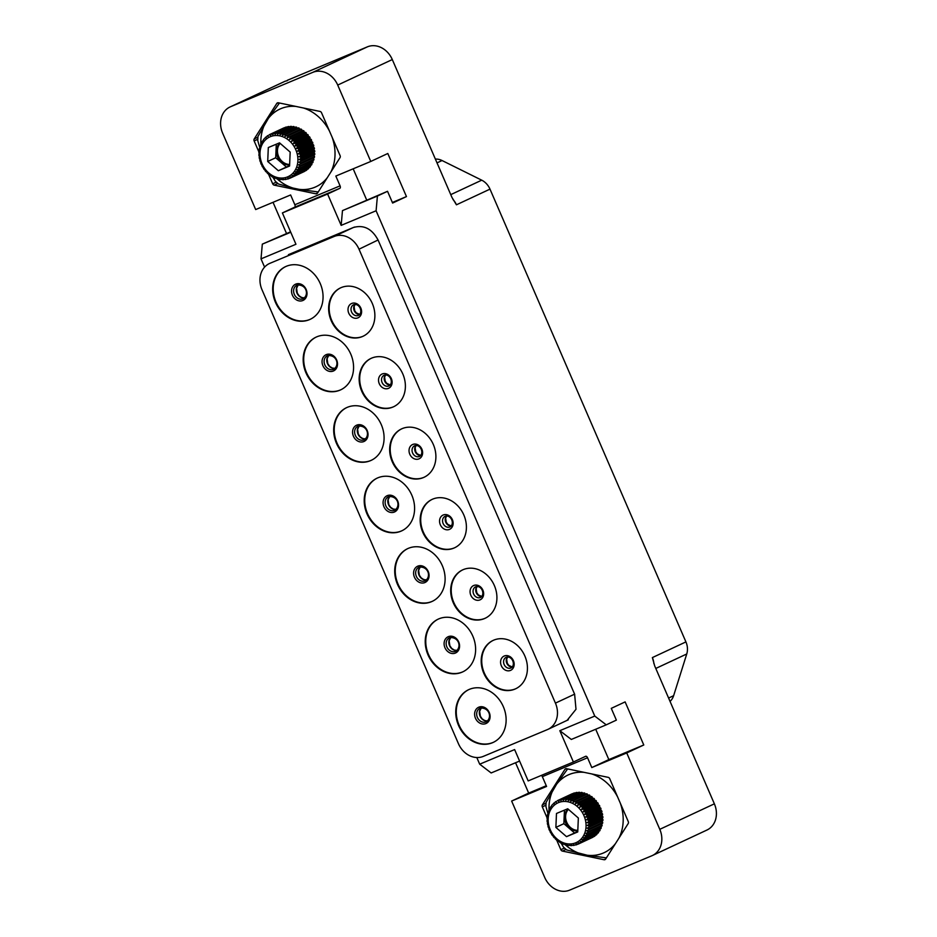 <?xml version="1.0" encoding="UTF-8"?>
<svg xmlns="http://www.w3.org/2000/svg" width="937" height="937" viewBox="0 0 937 937"><rect width="100%" height="100%" fill="white"/><g stroke="black" fill="none" stroke-linecap="round" stroke-linejoin="round"><path stroke-width="1.41" d="M258.917 151.981L254.15 140.96A2.132 1.78 65 0 1 254.232 138.922L276.755 103.468A2.132 1.78 65 0 1 278.394 102.789L319.997 111.433A2.132 1.78 65 0 1 321.555 112.791L340.096 155.624A2.132 1.78 65 0 1 340.002 157.662L317.491 193.116A2.132 1.78 65 0 1 315.851 193.807L274.248 185.151A2.132 1.78 65 0 1 272.69 183.804L276.04 182.235M268.439 173.989L272.69 183.804M515.561 762.753L528.679 793.089L511.637 801.053L544.702 877.442A21.34 17.815 -115 0 0 569.614 890.15L651.824 855.786A21.34 17.815 -115 0 0 652.375 855.54A21.34 17.815 -115 0 0 659.789 829.327L626.736 752.95L643.778 744.985L625.131 701.895L611.275 708.36L616.37 720.12L606.251 724.84L594.772 716.079L376.1 210.766L377.412 196.032L387.531 191.3L392.615 203.048L406.459 196.583L387.813 153.492L370.771 161.457L337.718 85.068A21.34 17.815 -115 0 0 312.794 72.36L230.596 106.713A21.34 17.815 -115 0 0 230.033 106.97A21.34 17.815 -115 0 0 222.631 133.171L255.684 209.56L290.622 194.955L294.85 204.746A2.132 1.171 67.3 0 1 294.64 207.206L282.388 212.933L295.951 244.264L261.013 258.87L262.313 244.135L290.751 232.247M370.771 161.457L335.833 176.062L340.072 185.854A2.132 1.171 -112.7 0 1 339.85 188.314L294.64 207.206M230.033 106.97L284.625 81.46A21.34 17.815 65 0 1 285.176 81.214L287.366 80.664M273.03 202.31L286.535 233.512M290.564 231.826L262.313 244.135M519.59 761.067L491.152 772.955L479.685 764.182L476.804 757.529M264.585 267.127L261.013 258.87M435.377 159.091A16.011 13.364 65 0 1 442.053 160.532L481.723 180.173A16.011 13.364 65 0 1 489.992 189.133L685.919 641.904A16.011 13.364 65 0 1 686.751 653.979L673.633 695.687A16.011 13.364 65 0 1 670.049 701.403M659.789 829.327L714.369 803.829A21.34 17.815 65 0 1 706.966 830.03L652.375 855.54M714.369 803.829L654.694 665.914L652.375 657.587L685.919 641.904M511.637 801.053L546.576 786.448L542.347 776.656A2.132 1.171 67.3 0 0 541.399 775.391M594.772 716.079L559.834 730.684L573.397 762.015L585.637 756.3A2.132 1.171 -112.7 0 1 585.672 756.288A2.132 1.171 -112.7 0 1 587.558 757.752L591.797 767.555L608.839 759.591L595.709 729.244M626.736 752.95L591.797 767.555M556.601 839.903L560.853 849.718A2.132 1.78 65 0 0 562.411 851.077L604.014 859.721A2.132 1.78 65 0 0 605.653 859.042L628.177 823.588A2.132 1.78 65 0 0 628.258 821.55L609.729 778.706A2.132 1.78 65 0 0 608.172 777.347L566.569 768.703A2.132 1.78 65 0 0 564.917 769.382L542.406 804.836A2.132 1.78 65 0 0 542.312 806.874L547.091 817.907M489.992 189.133L456.436 204.805L451.985 197.473L392.298 59.558L337.718 85.068M287.237 80.348L367.386 46.85A21.34 17.815 65 0 1 392.298 59.558M279.472 103.011L268.392 118.367L257.933 136.521L257.757 140.597L259.654 147.191M332.295 137.61L329.32 130.735M330.749 172.256A42.821 35.747 -115 0 0 332.143 137.282M277.27 178.99A42.821 35.747 -115 0 0 293.222 188.103L299.09 189.333A42.821 35.747 -115 0 0 327.306 177.667M265.206 123.368A42.821 35.747 -115 0 0 260.837 143.829M295.916 106.431A42.821 35.747 -115 0 0 268.392 118.367M329.461 131.063A42.821 35.747 -115 0 0 303.436 107.989M299.09 189.333L318.217 191.968M272.866 177.14L275.373 181.309L278.476 184.015L293.222 188.103M643.778 744.985L608.839 759.591M559.834 730.684L571.312 739.445L606.251 724.84M573.397 762.015L528.175 780.919L514.624 749.577L479.685 764.182M528.679 793.089L546.271 785.733M376.1 210.766L341.162 225.372L327.599 194.029L282.388 212.933M574.615 694.176L575.997 709.274L567.061 720.424M354.619 227.047L353.284 227.527C363.767 224.517 372.059 228.757 378.173 240.223L574.697 694.387M288.409 254.665L353.46 227.457M327.599 194.029L339.85 188.314M366.683 200.014L353.179 168.812M341.162 225.372L342.473 210.626L387.531 191.3M406.459 196.583L392.357 202.474M377.412 196.032L342.473 210.626M548.028 729.326A21.34 17.815 -115 0 0 555.43 703.113L359.012 249.207A21.34 17.815 -115 0 0 334.099 236.499L269.973 263.297A21.34 17.815 -115 0 0 269.411 263.543A21.34 17.815 -115 0 0 262.009 289.756L458.427 743.662A21.34 17.815 -115 0 0 483.34 756.37L547.466 729.572A21.34 17.815 -115 0 0 548.028 729.326L568.29 719.803M359.012 249.207L378.068 239.989M309.409 319.669A29.082 24.268 65 0 1 275.665 302.803A29.082 24.268 65 0 1 285.551 266.635A29.082 24.268 65 0 1 286.312 266.295A29.082 24.268 65 0 1 320.067 283.161A29.082 24.268 65 0 1 310.17 319.33A29.082 24.268 65 0 1 309.409 319.669M339.92 390.179A29.082 24.268 65 0 1 306.176 373.313A29.082 24.268 65 0 1 316.062 337.144A29.082 24.268 65 0 1 316.823 336.805A29.082 24.268 65 0 1 350.579 353.671A29.082 24.268 65 0 1 340.693 389.839A29.082 24.268 65 0 1 339.92 390.179M370.431 460.688A29.082 24.268 65 0 1 336.688 443.822A29.082 24.268 65 0 1 346.573 407.654A29.082 24.268 65 0 1 347.346 407.314A29.082 24.268 65 0 1 381.09 424.18A29.082 24.268 65 0 1 371.204 460.348A29.082 24.268 65 0 1 370.431 460.688M400.954 531.197A29.082 24.268 65 0 1 367.199 514.331A29.082 24.268 65 0 1 377.084 478.163A29.082 24.268 65 0 1 377.857 477.823A29.082 24.268 65 0 1 411.601 494.689A29.082 24.268 65 0 1 401.715 530.857A29.082 24.268 65 0 1 400.954 531.197M431.465 601.706A29.082 24.268 65 0 1 397.71 584.84A29.082 24.268 65 0 1 407.607 548.672A29.082 24.268 65 0 1 408.368 548.332A29.082 24.268 65 0 1 442.112 565.198A29.082 24.268 65 0 1 432.226 601.367A29.082 24.268 65 0 1 431.465 601.706M461.976 672.216A29.082 24.268 65 0 1 428.221 655.35A29.082 24.268 65 0 1 438.118 619.181A29.082 24.268 65 0 1 438.879 618.842A29.082 24.268 65 0 1 472.623 635.708A29.082 24.268 65 0 1 462.737 671.876A29.082 24.268 65 0 1 461.976 672.216M492.487 742.725A29.082 24.268 65 0 1 458.732 725.859A29.082 24.268 65 0 1 468.629 689.691A29.082 24.268 65 0 1 469.39 689.351A29.082 24.268 65 0 1 503.134 706.217A29.082 24.268 65 0 1 493.249 742.385A29.082 24.268 65 0 1 492.487 742.725M362.35 336.57A26.681 22.265 65 0 1 331.393 321.098A26.681 22.265 65 0 1 340.459 287.917A26.681 22.265 65 0 1 341.162 287.6A26.681 22.265 65 0 1 372.13 303.073A26.681 22.265 65 0 1 363.052 336.254A26.681 22.265 65 0 1 362.35 336.57M392.861 407.08A26.681 22.265 65 0 1 361.905 391.607A26.681 22.265 65 0 1 370.97 358.426A26.681 22.265 65 0 1 371.673 358.11A26.681 22.265 65 0 1 402.641 373.582A26.681 22.265 65 0 1 393.563 406.763A26.681 22.265 65 0 1 392.861 407.08M423.372 477.589A26.681 22.265 65 0 1 392.416 462.117A26.681 22.265 65 0 1 401.481 428.935A26.681 22.265 65 0 1 402.184 428.619A26.681 22.265 65 0 1 433.152 444.091A26.681 22.265 65 0 1 424.074 477.273A26.681 22.265 65 0 1 423.372 477.589M453.883 548.098A26.681 22.265 65 0 1 422.927 532.626A26.681 22.265 65 0 1 432.004 499.444A26.681 22.265 65 0 1 432.695 499.128A26.681 22.265 65 0 1 463.663 514.6A26.681 22.265 65 0 1 454.586 547.782A26.681 22.265 65 0 1 453.883 548.098M484.394 618.607A26.681 22.265 65 0 1 453.438 603.135A26.681 22.265 65 0 1 462.515 569.954A26.681 22.265 65 0 1 463.206 569.637A26.681 22.265 65 0 1 494.174 585.11A26.681 22.265 65 0 1 485.097 618.291A26.681 22.265 65 0 1 484.394 618.607M514.917 689.117A26.681 22.265 65 0 1 483.949 673.644A26.681 22.265 65 0 1 493.026 640.463A26.681 22.265 65 0 1 493.717 640.147A26.681 22.265 65 0 1 524.685 655.619A26.681 22.265 65 0 1 515.608 688.8A26.681 22.265 65 0 1 514.917 689.117M310.44 319.201A29.082 24.268 -115 0 1 309.948 319.423A29.082 24.268 65 0 1 276.274 302.71A29.082 24.268 65 0 1 285.82 266.506M515.877 688.672A26.681 22.265 -115 0 1 515.444 688.859A26.681 22.265 65 0 1 484.558 673.551A26.681 22.265 65 0 1 493.284 640.334M363.322 336.137A26.681 22.265 -115 0 1 362.888 336.324A26.681 22.265 65 0 1 331.991 321.004A26.681 22.265 65 0 1 340.728 287.788M393.833 406.646A26.681 22.265 -115 0 1 393.399 406.834A26.681 22.265 65 0 1 362.514 391.514A26.681 22.265 65 0 1 371.239 358.297M424.344 477.156A26.681 22.265 -115 0 1 423.911 477.343A26.681 22.265 65 0 1 393.025 462.023A26.681 22.265 65 0 1 401.75 428.806M454.855 547.665A26.681 22.265 -115 0 1 454.422 547.852A26.681 22.265 65 0 1 423.536 532.532A26.681 22.265 65 0 1 432.262 499.316M485.366 618.162A26.681 22.265 -115 0 1 484.933 618.35A26.681 22.265 65 0 1 454.047 603.041A26.681 22.265 65 0 1 462.773 569.825M340.951 389.71A29.082 24.268 -115 0 1 340.459 389.933A29.082 24.268 65 0 1 306.786 373.219A29.082 24.268 65 0 1 316.331 337.015M371.462 460.219A29.082 24.268 -115 0 1 370.97 460.442A29.082 24.268 65 0 1 337.297 443.728A29.082 24.268 65 0 1 346.842 407.525M401.973 530.729A29.082 24.268 -115 0 1 401.481 530.939A29.082 24.268 65 0 1 367.808 514.237A29.082 24.268 65 0 1 377.353 478.034M432.484 601.238A29.082 24.268 -115 0 1 431.992 601.449A29.082 24.268 65 0 1 398.319 584.747A29.082 24.268 65 0 1 407.864 548.543M462.995 671.747A29.082 24.268 -115 0 1 462.503 671.958A29.082 24.268 65 0 1 428.83 655.256A29.082 24.268 65 0 1 438.375 619.052M493.518 742.256A29.082 24.268 -115 0 1 493.014 742.467A29.082 24.268 65 0 1 459.341 725.765A29.082 24.268 65 0 1 468.887 689.562M567.635 768.926L556.555 784.292L546.095 802.435L545.92 806.523L547.829 813.105M620.47 803.524L617.495 796.649M561.029 843.054L563.535 847.224L566.651 849.929L587.265 855.247L606.391 857.882M553.38 789.282A42.821 35.747 -115 0 0 549.012 809.744M618.912 838.17A42.821 35.747 -115 0 0 620.317 803.208M587.265 855.247A42.821 35.747 -115 0 0 615.468 843.581M565.433 844.905A42.821 35.747 -115 0 0 581.397 854.029M584.091 772.346A42.821 35.747 -115 0 0 556.555 784.292M617.624 796.989A42.821 35.747 -115 0 0 591.598 773.903M299.208 128.17L299.805 129.505L300.929 129.025L284.977 136.439L285.328 134.659L299.208 128.17A24.081 20.099 65 0 0 298.411 127.83L282.541 135.408L282.751 133.698L296.631 127.209A24.081 20.099 65 0 0 295.823 126.987L280.058 134.717L280.14 133.089A24.081 20.099 -115 0 0 279.32 132.984L277.551 134.366L277.516 132.855A24.081 20.099 -115 0 0 276.708 132.867L275.068 134.378L274.939 132.995A24.081 20.099 -115 0 0 274.154 133.113L288.034 126.624A24.081 20.099 65 0 1 288.83 126.507L289.334 126.963M274.154 133.113L272.655 134.741L272.444 133.499L286.687 127.256M279.32 132.984L293.199 126.495A24.081 20.099 65 0 1 294.019 126.612L294.675 127.514M276.708 132.867L290.587 126.378A24.081 20.099 65 0 1 291.407 126.378L292.016 127.045M272.444 133.499A24.081 20.099 -115 0 0 271.695 133.722L285.574 127.245A24.081 20.099 65 0 1 286.335 127.01M304.642 171.19L304.607 171.366A24.081 20.099 65 0 1 304.127 171.612A24.081 20.099 65 0 1 303.904 171.705M306.809 169.597L306.774 170.054A24.081 20.099 65 0 1 306.118 170.499L292.239 176.988L290.048 176.952L290.728 177.854L304.607 171.366M308.706 167.711L308.73 168.426A24.081 20.099 65 0 1 308.144 168.965L294.265 175.453L292.051 175.582L292.894 176.543L306.774 170.054M310.323 165.58L310.463 166.505A24.081 20.099 65 0 1 309.948 167.137L293.855 173.931L294.85 174.914L308.73 168.426M311.634 163.214L311.927 164.315A24.081 20.099 65 0 1 311.494 165.029L295.424 171.998L296.584 172.994L310.463 166.505M312.63 160.649L313.11 161.902A24.081 20.099 65 0 1 312.771 162.675L296.724 169.831L298.048 170.803L311.927 164.315M300.929 129.025A24.081 20.099 65 0 1 301.691 129.47L302.147 130.864L303.342 130.548A24.081 20.099 65 0 1 304.057 131.086L304.361 132.504L305.603 132.363A24.081 20.099 65 0 1 306.27 132.995L306.411 134.424L307.676 134.471A24.081 20.099 65 0 1 308.285 135.174L308.261 136.591L309.538 136.814A24.081 20.099 65 0 1 310.065 137.587L309.889 138.957L311.143 139.355A24.081 20.099 65 0 1 311.599 140.187L311.26 141.499L312.489 142.061A24.081 20.099 65 0 1 312.853 142.939L312.361 144.169L313.532 144.895A24.081 20.099 65 0 1 313.801 145.797L313.169 146.933L314.282 147.8A24.081 20.099 65 0 1 314.445 148.725L313.672 149.733L314.691 150.74A24.081 20.099 65 0 1 314.762 151.665L313.872 152.544L314.785 153.668A24.081 20.099 65 0 1 314.75 154.57L313.754 155.308L314.551 156.538A24.081 20.099 65 0 1 314.41 157.404L313.321 157.978L313.989 159.29A24.081 20.099 65 0 1 313.743 160.122L297.767 167.454L299.231 168.391L313.11 161.902M296.631 127.209L297.287 128.357M280.14 133.089L294.019 126.612M284.977 136.439L299.805 129.505M303.342 130.548L287.319 137.786L287.811 135.947L301.691 129.47M287.319 137.786L302.147 130.864M305.603 132.363L289.533 139.437L290.177 137.575L304.057 131.086M289.533 139.437L304.361 132.504M307.676 134.471L291.583 141.346L292.391 139.484L306.27 132.995M291.583 141.346L306.411 134.424M309.538 136.814L295.647 143.291L293.433 143.513L294.394 141.663L308.285 135.174M293.433 143.513L308.261 136.591M311.143 139.355L297.263 145.844L295.061 145.879L296.186 144.075L310.065 137.587M295.061 145.879L309.889 138.957M312.489 142.061L298.61 148.55L296.432 148.421L297.72 146.676L311.599 140.187M296.432 148.421L311.26 141.499M313.532 144.895L299.653 151.384L297.533 151.091L298.962 149.428L312.853 142.939M297.533 151.091L312.361 144.169M314.282 147.8L300.39 154.289L298.353 153.855L299.922 152.286L313.801 145.797M298.353 153.855L313.169 146.933M314.691 150.74L300.812 157.229L298.856 156.666L314.445 148.725M298.856 156.666L313.672 149.733M314.785 153.668L300.906 160.157L299.055 159.466L314.762 151.665M299.055 159.466L313.872 152.544M314.551 156.538L300.672 163.015L298.926 162.23L314.75 154.57M298.926 162.23L313.754 155.308M313.989 159.29L300.109 165.779L298.505 164.9L314.41 157.404M298.505 164.9L313.321 157.978M289.545 178.288L288.397 178.826L287.87 177.983L290.236 178.089A24.081 20.099 65 0 1 290.013 178.194M288.397 178.826L287.87 177.983M286.71 179.072L288.327 178.85M285.937 179.435L285.551 178.698M283.923 179.435L285.785 179.482M283.384 179.693L283.138 179.049M281.159 179.389L283.173 179.752M278.441 178.944L279.952 179.459M275.771 178.135L277.34 178.85M273.229 176.988L274.764 177.901M270.629 175.524L272.28 176.601M268.369 173.696L269.915 174.985M266.295 171.6L267.701 173.064M264.433 169.257L265.686 170.885M262.828 166.704L263.906 168.484M261.482 163.998L262.372 165.872M260.439 161.164L261.118 163.12M259.69 158.259L260.17 160.262M259.28 155.319L259.526 157.346M259.186 152.391L259.209 154.406M259.42 149.533L259.221 151.489M259.982 146.078L259.561 148.655M260.978 143.537L260.427 145.844M262.266 141.182L261.47 143.256M263.836 139.051L262.852 140.866M265.616 137.282A24.081 20.099 -115 0 0 265.241 137.634L264.55 138.688M267.713 135.654A24.081 20.099 -115 0 0 267.197 136.006L266.565 136.743M266.155 137.844L265.827 137.095M267.197 136.006L267.783 135.607M271.695 133.722L270.336 135.443L270.067 134.354A24.081 20.099 -115 0 0 269.844 134.459A24.081 20.099 -115 0 0 269.364 134.694L268.942 135.057M268.158 136.486L267.853 135.56M269.364 134.694L283.735 127.971M270.067 134.354L283.958 127.865M279.542 142.846L268.31 147.542L267.713 161.48L278.348 170.721L289.58 166.025L290.177 152.099L279.542 142.846M278.348 170.721L289.592 165.626M267.713 161.48L275.701 157.756L286.335 166.997M276.286 144.216L275.701 157.756M289.627 164.842A12.204 10.19 65 0 1 286.429 164.713A12.204 10.19 65 0 1 276.954 155.413A12.204 10.19 65 0 1 279.917 143.174M280.198 143.42A12.204 10.19 65 0 0 278.242 155.53A12.204 10.19 65 0 0 287.507 164.209A12.204 10.19 -115 0 0 289.65 164.42M274.939 132.995L288.83 126.507M277.516 132.855L291.407 126.378M587.37 794.084L587.967 795.431L589.092 794.939L573.151 802.353L573.491 800.573L587.37 794.084A24.081 20.099 65 0 0 586.574 793.744L570.715 801.322L570.926 799.612L584.805 793.124A24.081 20.099 65 0 0 583.985 792.901L568.22 800.631L568.302 799.015A24.081 20.099 -115 0 0 567.482 798.898L565.714 800.292L565.69 798.781A24.081 20.099 -115 0 0 564.882 798.781L563.231 800.292L563.114 798.91A24.081 20.099 -115 0 0 562.317 799.027L576.208 792.538A24.081 20.099 65 0 1 576.993 792.421L577.508 792.878M562.317 799.027L560.818 800.655L560.619 799.413L574.849 793.17M567.482 798.898L581.362 792.409A24.081 20.099 65 0 1 582.182 792.526L582.849 793.428M564.882 798.781L578.761 792.292A24.081 20.099 65 0 1 579.57 792.292L580.179 792.971M560.619 799.413A24.081 20.099 -115 0 0 559.857 799.648L573.737 793.159A24.081 20.099 65 0 1 574.498 792.925M592.816 837.104L592.781 837.28A24.081 20.099 65 0 1 592.289 837.526A24.081 20.099 65 0 1 592.067 837.619M594.972 835.511L594.936 835.98A24.081 20.099 65 0 1 594.281 836.425L580.401 842.902L578.211 842.867L578.902 843.768L592.781 837.28M596.869 833.637L596.904 834.34A24.081 20.099 65 0 1 596.319 834.89L582.427 841.367L580.226 841.508L581.057 842.457L594.936 835.98M598.485 831.494L598.626 832.419A24.081 20.099 65 0 1 598.111 833.052L582.018 839.845L583.025 840.829L596.904 834.34M599.797 829.128L600.09 830.229A24.081 20.099 65 0 1 599.668 830.943L583.587 837.912L584.747 838.908L598.626 832.419M600.793 826.563L601.273 827.816A24.081 20.099 65 0 1 600.933 828.589L584.899 835.745L586.211 836.718L600.09 830.229M589.092 794.939A24.081 20.099 65 0 1 589.865 795.384L590.31 796.778L591.505 796.462A24.081 20.099 65 0 1 592.231 797L592.524 798.418L593.765 798.289A24.081 20.099 65 0 1 594.433 798.91L594.573 800.339L595.838 800.385A24.081 20.099 65 0 1 596.447 801.088L596.424 802.505L597.701 802.728A24.081 20.099 65 0 1 598.228 803.501L598.052 804.871L599.317 805.27A24.081 20.099 65 0 1 599.762 806.101L599.422 807.413L600.652 807.975A24.081 20.099 65 0 1 601.015 808.854L600.523 810.083L601.706 810.81A24.081 20.099 65 0 1 601.976 811.711L601.343 812.847L602.444 813.726A24.081 20.099 65 0 1 602.608 814.64L601.847 815.647L602.866 816.666A24.081 20.099 65 0 1 602.924 817.579L602.046 818.458L602.959 819.582A24.081 20.099 65 0 1 602.913 820.496L601.917 821.222L602.714 822.452A24.081 20.099 65 0 1 602.573 823.33L601.495 823.892L602.151 825.204A24.081 20.099 65 0 1 601.917 826.036L585.93 833.368L587.394 834.305L601.273 827.816M584.805 793.124L585.461 794.271M568.302 799.015L582.182 792.526M573.151 802.353L587.967 795.431M591.505 796.462L575.494 803.7L575.986 801.873L589.865 795.384M575.494 803.7L590.31 796.778M593.765 798.289L577.707 805.351L578.352 803.489L592.231 797M577.707 805.351L592.524 798.418M595.838 800.385L579.757 807.272L580.553 805.398L594.433 798.91M579.757 807.272L594.573 800.339M597.701 802.728L583.821 809.217L581.608 809.427L582.568 807.577L596.447 801.088M581.608 809.427L596.424 802.505M599.317 805.27L585.438 811.758L583.236 811.805L584.348 809.99L598.228 803.501M583.236 811.805L598.052 804.871M600.652 807.975L586.773 814.464L584.606 814.347L585.883 812.59L599.762 806.101M584.606 814.347L599.422 807.413M601.706 810.81L587.827 817.298L585.707 817.017L587.136 815.342L601.015 808.854M585.707 817.017L600.523 810.083M602.444 813.726L588.565 820.203L586.515 819.77L588.085 818.2L601.976 811.711M586.515 819.77L601.343 812.847M602.866 816.666L588.986 823.143L587.019 822.581L602.608 814.64M587.019 822.581L601.847 815.647M602.959 819.582L589.068 826.071L587.218 825.38L602.924 817.579M587.218 825.38L602.046 818.458M602.714 822.452L588.834 828.94L587.101 828.144L602.913 820.496M587.101 828.144L601.917 821.222M602.151 825.204L588.272 831.693L586.667 830.826L602.573 823.33M586.667 830.826L601.495 823.892M577.707 844.202L576.571 844.741L576.044 843.909L578.41 844.014A24.081 20.099 65 0 1 578.188 844.108M576.571 844.741L576.044 843.909M574.873 844.998L576.501 844.764M574.1 845.35L573.725 844.612M572.097 845.35L573.959 845.408M571.547 845.607L571.312 844.975M569.333 845.303L571.336 845.666M566.604 844.869L568.115 845.373M563.945 844.05L565.503 844.776M561.392 842.913L562.938 843.815M558.803 841.438L560.443 842.515M556.543 839.611L558.077 840.899M554.47 837.514L555.875 838.978M552.607 835.172L553.861 836.8M550.991 832.63L552.069 834.398M549.656 829.913L550.546 831.798M548.602 827.09L549.293 829.046M547.864 824.173L548.332 826.176M547.442 821.234L547.7 823.26M547.349 818.306L547.384 820.32M547.595 815.448L547.395 817.404M548.157 811.992L547.735 814.569M549.141 809.451L548.602 811.758M550.429 807.097L549.644 809.17M552.01 804.965L551.015 806.78M553.779 803.196A24.081 20.099 -115 0 0 553.404 803.548L552.713 804.602M555.875 801.568A24.081 20.099 -115 0 0 555.36 801.92L554.727 802.669M554.329 803.759L553.99 803.009M555.36 801.92L555.946 801.522M559.857 799.648L558.499 801.358L558.241 800.268A24.081 20.099 -115 0 0 558.019 800.374A24.081 20.099 -115 0 0 557.527 800.608L557.105 800.971M556.332 802.4L556.016 801.475M558.241 800.268L572.12 793.791M567.717 808.772L556.484 813.468L555.875 827.406L566.51 836.647L577.742 831.951L578.352 818.013L567.717 808.772M566.51 836.647L577.766 831.552M555.875 827.406L563.863 823.67L574.498 832.911M564.449 810.13L563.863 823.67M577.801 830.756A12.204 10.19 65 0 1 574.604 830.639A12.204 10.19 65 0 1 565.128 821.339A12.204 10.19 65 0 1 568.091 809.088M568.372 809.334A12.204 10.19 65 0 0 566.405 821.444A12.204 10.19 65 0 0 575.681 830.135A12.204 10.19 -115 0 0 577.813 830.334M563.114 798.91L576.993 792.421M565.69 798.781L579.57 792.292M274.248 185.151L277.586 183.593M315.851 193.807L317.561 192.999M276.755 103.468L278.266 102.765M254.232 138.922L257.64 137.329M254.15 140.96L257.523 139.379M340.072 185.854L294.85 204.746M230.596 106.713L285.176 81.214M587.558 757.752L542.347 776.656M456.436 204.805A16.011 13.364 -115 0 0 452.993 199.499M481.723 180.173L450.756 194.638M442.053 160.532L437.017 162.886M367.386 46.85L312.794 72.36M686.751 653.979L655.795 668.444M653.874 663.665A16.011 13.364 -115 0 0 652.375 657.587M673.633 695.687L668.596 698.042M555.43 703.113L574.604 694.165M334.099 236.499L353.272 227.539M302.827 300.519A8.937 7.449 -115 0 0 306.153 289.451A8.937 7.449 -115 0 0 295.729 284.122A8.937 7.449 65 0 0 292.403 295.202A8.937 7.449 65 0 0 302.827 300.519M303.038 298.809A7.473 6.231 65 0 1 294.37 294.476A7.473 6.231 65 0 1 296.912 285.176A7.473 6.231 65 0 1 297.076 285.106C306.27 284.075 309.433 294.675 303.237 298.716A7.473 6.231 -115 0 1 303.038 298.809M304.443 297.907A7.473 6.231 65 0 1 297.088 293.34A7.473 6.231 65 0 1 298.306 284.778L296.572 288.233L297.298 293.164L299.137 295.823L301.702 297.509L304.466 297.884M512.27 667.062A5.868 4.896 65 0 1 506.882 663.431A5.868 4.896 65 0 1 507.561 656.966M510.981 667.987A5.868 4.896 65 0 1 504.176 664.591A5.868 4.896 65 0 1 506.167 657.282A5.868 4.896 65 0 1 506.273 657.235C512.234 655.49 515.971 665.024 511.133 667.917A5.868 4.896 -115 0 1 510.981 667.987M510.489 670.412A7.847 6.547 -115 0 0 513.417 660.679A7.847 6.547 -115 0 0 504.247 656.005A7.847 6.547 65 0 0 501.318 665.727A7.847 6.547 65 0 0 510.489 670.412M359.714 314.516A5.868 4.896 65 0 1 354.315 310.885A5.868 4.896 65 0 1 354.994 304.431M358.426 315.441A5.868 4.896 65 0 1 351.609 312.044A5.868 4.896 65 0 1 353.612 304.748A5.868 4.896 65 0 1 353.717 304.701C359.679 302.944 363.415 312.478 358.578 315.382A5.868 4.896 -115 0 1 358.426 315.441M357.922 317.866A7.847 6.547 -115 0 0 360.85 308.132A7.847 6.547 -115 0 0 351.691 303.459A7.847 6.547 65 0 0 348.763 313.192A7.847 6.547 65 0 0 357.922 317.866M390.225 385.025A5.868 4.896 65 0 1 384.826 381.394A5.868 4.896 65 0 1 385.505 374.941M388.937 385.95A5.868 4.896 65 0 1 382.12 382.554A5.868 4.896 65 0 1 384.123 375.257A5.868 4.896 65 0 1 384.229 375.21C390.19 373.453 393.927 382.987 389.089 385.892A5.868 4.896 -115 0 1 388.937 385.95M388.433 388.375A7.847 6.547 -115 0 0 391.361 378.642A7.847 6.547 -115 0 0 382.202 373.968A7.847 6.547 65 0 0 379.274 383.702A7.847 6.547 65 0 0 388.433 388.375M420.736 455.534A5.868 4.896 65 0 1 415.337 451.903A5.868 4.896 65 0 1 416.016 445.45M419.448 456.46A5.868 4.896 65 0 1 412.643 453.063A5.868 4.896 65 0 1 414.634 445.754A5.868 4.896 65 0 1 414.74 445.719C420.701 443.962 424.438 453.496 419.6 456.401A5.868 4.896 -115 0 1 419.448 456.46M418.944 458.884A7.847 6.547 -115 0 0 421.873 449.151A7.847 6.547 -115 0 0 412.713 444.478A7.847 6.547 65 0 0 409.785 454.211A7.847 6.547 65 0 0 418.944 458.884M451.247 526.044A5.868 4.896 65 0 1 445.86 522.413A5.868 4.896 65 0 1 446.527 515.947M449.959 526.969A5.868 4.896 65 0 1 443.154 523.572A5.868 4.896 65 0 1 445.145 516.264A5.868 4.896 65 0 1 445.251 516.217C451.212 514.472 454.949 524.006 450.111 526.91A5.868 4.896 -115 0 1 449.959 526.969M449.455 529.393A7.847 6.547 -115 0 0 452.384 519.66A7.847 6.547 -115 0 0 443.224 514.987A7.847 6.547 65 0 0 440.296 524.708A7.847 6.547 65 0 0 449.455 529.393M481.759 596.553A5.868 4.896 65 0 1 476.371 592.922A5.868 4.896 65 0 1 477.038 586.457M480.47 597.478A5.868 4.896 65 0 1 473.665 594.081A5.868 4.896 65 0 1 475.656 586.773A5.868 4.896 65 0 1 475.762 586.726C481.723 584.981 485.46 594.515 480.622 597.408A5.868 4.896 -115 0 1 480.47 597.478M479.967 599.903A7.847 6.547 -115 0 0 482.895 590.169A7.847 6.547 -115 0 0 473.735 585.496A7.847 6.547 65 0 0 470.807 595.218A7.847 6.547 65 0 0 479.967 599.903M334.954 368.417A7.473 6.231 65 0 1 327.599 363.849A7.473 6.231 65 0 1 328.817 355.287L327.083 358.742L327.809 363.673L329.648 366.332L332.213 368.018L334.977 368.393M333.549 369.319A7.473 6.231 65 0 1 324.881 364.985A7.473 6.231 65 0 1 327.423 355.685A7.473 6.231 65 0 1 327.587 355.615C336.781 354.584 339.944 365.184 333.748 369.225A7.473 6.231 -115 0 1 333.549 369.319M333.338 371.029A8.937 7.449 -115 0 0 336.664 359.96A8.937 7.449 -115 0 0 326.24 354.631A8.937 7.449 65 0 0 322.914 365.711A8.937 7.449 65 0 0 333.338 371.029M365.465 438.926A7.473 6.231 65 0 1 358.11 434.358A7.473 6.231 65 0 1 359.328 425.796L357.594 429.251L358.321 434.182L360.159 436.841L362.724 438.528L365.489 438.903M364.06 439.828A7.473 6.231 65 0 1 355.392 435.494A7.473 6.231 65 0 1 357.934 426.194A7.473 6.231 65 0 1 358.098 426.124C367.292 425.082 370.455 435.693 364.259 439.734A7.473 6.231 -115 0 1 364.06 439.828M363.849 441.538A8.937 7.449 -115 0 0 367.175 430.47A8.937 7.449 -115 0 0 356.751 425.14A8.937 7.449 65 0 0 353.425 436.22A8.937 7.449 65 0 0 363.849 441.538M395.976 509.435A7.473 6.231 65 0 1 388.621 504.867A7.473 6.231 65 0 1 389.839 496.305L388.105 499.761L388.832 504.692L390.67 507.35L393.235 509.037L396 509.412M394.571 510.337A7.473 6.231 65 0 1 385.903 506.003A7.473 6.231 65 0 1 388.445 496.704A7.473 6.231 65 0 1 388.609 496.633C397.803 495.591 400.966 506.203 394.77 510.243A7.473 6.231 -115 0 1 394.571 510.337M394.36 512.047A8.937 7.449 -115 0 0 397.698 500.967A8.937 7.449 -115 0 0 387.262 495.65A8.937 7.449 65 0 0 383.936 506.73A8.937 7.449 65 0 0 394.36 512.047M426.487 579.944A7.473 6.231 65 0 1 419.132 575.377A7.473 6.231 65 0 1 420.35 566.815L418.628 570.27L419.343 575.201L421.181 577.86L423.747 579.546L426.511 579.921M425.082 580.846A7.473 6.231 65 0 1 416.415 576.513A7.473 6.231 65 0 1 418.956 567.213A7.473 6.231 65 0 1 419.12 567.143C428.314 566.1 431.477 576.712 425.281 580.753A7.473 6.231 -115 0 1 425.082 580.846M424.871 582.556A8.937 7.449 -115 0 0 428.209 571.476A8.937 7.449 -115 0 0 417.773 566.159A8.937 7.449 65 0 0 414.447 577.239A8.937 7.449 65 0 0 424.871 582.556M456.998 650.454A7.473 6.231 65 0 1 449.643 645.886A7.473 6.231 65 0 1 450.861 637.324L449.139 640.779L449.854 645.71L451.693 648.369L454.258 650.055L457.033 650.43M455.605 651.344A7.473 6.231 65 0 1 446.926 647.022A7.473 6.231 65 0 1 449.467 637.722A7.473 6.231 65 0 1 449.631 637.652C458.825 636.61 461.988 647.221 455.792 651.262A7.473 6.231 -115 0 1 455.605 651.344M455.382 653.066A8.937 7.449 -115 0 0 458.72 641.986A8.937 7.449 -115 0 0 448.284 636.668A8.937 7.449 65 0 0 444.958 647.736A8.937 7.449 65 0 0 455.382 653.066M487.509 720.963A7.473 6.231 65 0 1 480.154 716.395A7.473 6.231 65 0 1 481.372 707.833L479.65 711.288L480.365 716.219L482.204 718.878L484.769 720.565L487.545 720.94M486.116 721.853A7.473 6.231 65 0 1 477.437 717.531A7.473 6.231 65 0 1 479.978 708.231A7.473 6.231 65 0 1 480.142 708.161C489.337 707.119 492.499 717.73 486.303 721.771A7.473 6.231 -115 0 1 486.116 721.853M485.893 723.575A8.937 7.449 -115 0 0 489.231 712.495A8.937 7.449 -115 0 0 478.807 707.177A8.937 7.449 65 0 0 475.469 718.246A8.937 7.449 65 0 0 485.893 723.575M542.312 806.874L545.697 805.305M542.406 804.836L545.814 803.243M560.853 849.718L564.215 848.149M562.411 851.077L565.761 849.508M604.014 859.721L605.735 858.924M564.917 769.382L566.44 768.68M281.932 133.464A24.081 20.099 65 0 1 282.751 133.698M284.532 134.319A24.081 20.099 65 0 1 285.328 134.659M287.05 135.514A24.081 20.099 65 0 1 287.811 135.947M289.451 137.036A24.081 20.099 65 0 1 290.177 137.575M291.712 138.852A24.081 20.099 65 0 1 292.391 139.484M293.796 140.948A24.081 20.099 65 0 1 294.394 141.663M295.647 143.291A24.081 20.099 65 0 1 296.186 144.075M297.263 145.844A24.081 20.099 65 0 1 297.72 146.676M298.61 148.55A24.081 20.099 65 0 1 298.962 149.428M299.653 151.384A24.081 20.099 65 0 1 299.922 152.286M300.39 154.289A24.081 20.099 65 0 1 300.566 155.214M300.812 157.229A24.081 20.099 65 0 1 300.882 158.154M300.906 160.157A24.081 20.099 65 0 1 300.871 161.059M300.672 163.015A24.081 20.099 65 0 1 300.531 163.893M300.109 165.779A24.081 20.099 65 0 1 299.863 166.61M299.231 168.391A24.081 20.099 65 0 1 298.891 169.164M298.048 170.803A24.081 20.099 65 0 1 297.615 171.506M296.584 172.994A24.081 20.099 65 0 1 296.069 173.626M294.85 174.914A24.081 20.099 65 0 1 294.265 175.453M292.894 176.543A24.081 20.099 65 0 1 292.239 176.988M290.728 177.854A24.081 20.099 65 0 1 290.236 178.089L304.127 171.612M288.256 178.873A24.081 20.099 65 0 1 287.636 179.049M279.847 135.877A21.879 18.26 -115 0 0 260.006 152.848A21.879 18.26 -115 0 0 278.043 177.702A21.879 18.26 65 0 0 297.884 160.731A21.879 18.26 65 0 0 279.847 135.877M570.106 799.39A24.081 20.099 65 0 1 570.926 799.612M572.694 800.233A24.081 20.099 65 0 1 573.491 800.573M575.213 801.428A24.081 20.099 65 0 1 575.986 801.873M577.625 802.95A24.081 20.099 65 0 1 578.352 803.489M579.886 804.766A24.081 20.099 65 0 1 580.553 805.398M581.959 806.874A24.081 20.099 65 0 1 582.568 807.577M583.821 809.217A24.081 20.099 65 0 1 584.348 809.99M585.438 811.758A24.081 20.099 65 0 1 585.883 812.59M586.773 814.464A24.081 20.099 65 0 1 587.136 815.342M587.827 817.298A24.081 20.099 65 0 1 588.085 818.2M588.565 820.203A24.081 20.099 65 0 1 588.729 821.128M588.986 823.143A24.081 20.099 65 0 1 589.045 824.068M589.068 826.071A24.081 20.099 65 0 1 589.033 826.973M588.834 828.94A24.081 20.099 65 0 1 588.694 829.807M588.272 831.693A24.081 20.099 65 0 1 588.038 832.524M587.394 834.305A24.081 20.099 65 0 1 587.054 835.078M586.211 836.718A24.081 20.099 65 0 1 585.789 837.432M584.747 838.908A24.081 20.099 65 0 1 584.231 839.54M583.025 840.829A24.081 20.099 65 0 1 582.427 841.367M581.057 842.457A24.081 20.099 65 0 1 580.401 842.902M578.902 843.768A24.081 20.099 65 0 1 578.41 844.014L592.289 837.526M576.419 844.787A24.081 20.099 65 0 1 575.81 844.975M568.021 801.803A21.879 18.26 -115 0 0 548.18 818.762A21.879 18.26 -115 0 0 566.206 843.616A21.879 18.26 65 0 0 586.047 826.645A21.879 18.26 65 0 0 568.021 801.803M507.643 656.966L506.659 659.226L507.292 663.279L508.814 665.411L512.328 666.992M355.088 304.431L354.104 306.68L354.736 310.733L356.259 312.864L359.773 314.445M385.599 374.929L384.615 377.189L385.248 381.242L386.77 383.374L390.284 384.955M416.11 445.438L415.126 447.699L415.759 451.751L417.281 453.883L420.795 455.464M446.621 515.947L445.637 518.208L446.27 522.26L447.792 524.392L451.306 525.973M477.132 586.457L476.148 588.717L476.781 592.77L478.303 594.901L481.817 596.482M259.303 148.76L259.092 150.061M258.94 151.548L258.881 152.954M258.905 154.406L259.01 155.882M259.186 157.299L259.455 158.81M259.783 160.168L260.228 161.691M260.685 162.991L261.294 164.479M261.88 165.72L262.641 167.126M263.367 168.309L264.257 169.609M265.112 170.71L266.108 171.881M267.092 172.912L268.169 173.919M269.294 174.856L270.406 175.687M271.671 176.519L272.796 177.163M274.19 177.854L275.302 178.323M276.825 178.862L277.891 179.154M279.519 179.494L280.526 179.635M557.503 800.62L571.898 793.885M547.477 814.675L547.267 815.975M547.114 817.462L547.056 818.868M547.067 820.332L547.173 821.808M547.349 823.213L547.63 824.736M547.946 826.094L548.391 827.605M548.848 828.905L549.457 830.393M550.054 831.634L550.815 833.04M551.53 834.223L552.42 835.523M553.275 836.636L554.271 837.795M555.266 838.826L556.332 839.833M557.456 840.77L558.569 841.602M559.834 842.433L560.958 843.077M562.364 843.78L563.465 844.249M564.988 844.776L566.053 845.069M567.693 845.408L568.7 845.549"/></g></svg>
